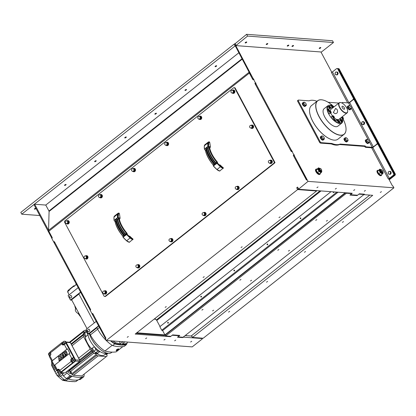 <?xml version="1.0" encoding="UTF-8"?>
<svg xmlns="http://www.w3.org/2000/svg" width="416" height="416" viewBox="0 0 416 416"><rect width="100%" height="100%" fill="white"/><g stroke="black" fill="none" stroke-linecap="round" stroke-linejoin="round"><path stroke-width="0.62" d="M364.062 123.812L362.934 124.701L361.754 123.994L361.832 122.148L362.83 121.503L364.01 122.216L364.062 123.812L364.551 123.848L363.927 123.9M363.449 121.909L364.499 122.252L363.995 122.372M364.499 122.252L364.01 122.216M363.345 124.322L363.896 124.363L362.934 124.701M363.974 123.131L364.53 123.172L364.551 123.848M363.969 123.006A1.388 1.154 -85.7 0 0 361.66 123.188A1.388 1.154 -85.7 0 0 363.969 123.006M364.437 123.937L363.932 124.062M364.504 122.408L364.53 123.172M364.608 122.502L364.12 122.465M363.069 121.514L364 121.95M363.199 124.722L362.695 124.696M364.421 124.098L363.896 124.363M331.854 143.447L331.25 143.92L320.59 143.125L321.188 142.652L331.854 143.447A26.718 11.809 51.7 0 0 340.148 144.066L365.03 145.928L366.096 146.858L365.492 147.332L371.654 147.794A1.711 0.577 151.9 0 0 372.913 147.462M388.794 179.046A1.711 0.577 151.9 0 0 389.792 178.454L393.853 175.245A1.071 0.889 -85.7 0 0 394.134 173.768L378.591 144.654A1.071 0.889 -85.7 0 0 377.801 144.18L377.582 143.77A1.071 0.889 -85.7 0 0 377.546 142.704L354.801 100.1A1.071 0.889 -85.7 0 0 354.011 99.627M377.546 142.704L377.073 142.667A1.071 0.889 94.3 0 1 376.792 144.149L377.172 144.175M377.073 142.667L354.323 100.064L354.801 100.1M341.806 102.944L342.399 102.482L348.561 102.939A0.853 0.286 151.9 0 0 349.638 102.502L353.101 99.772A1.071 0.889 94.3 0 1 354.323 100.064M366.096 146.858L372.258 147.316A0.853 0.286 151.9 0 0 373.334 146.879L376.792 144.149M321.188 142.652A1.071 0.473 -128.3 0 1 320.122 141.716L298.324 100.89A1.071 0.473 -128.3 0 1 298.256 100.095A1.071 0.473 -128.3 0 1 298.444 100.048L309.104 100.844A26.718 11.809 51.7 0 1 316.956 101.286M342.399 102.482L342.3 103.199M338.853 103.069L328.12 102.263M302.962 102.7A2.137 0.946 51.7 0 0 302.749 102.788L302.453 103.028A2.137 0.946 51.7 0 0 303.03 105.29A2.137 0.946 51.7 0 0 305.1 106.382L305.401 106.148A2.137 0.946 51.7 0 0 305.542 105.95L306.311 105.352L305.843 105.217A1.815 0.801 51.7 0 0 306.311 104.53L306.311 105.352M348.041 106.059A2.137 0.946 51.7 0 0 347.776 106.153L347.474 106.392A2.137 0.946 51.7 0 0 348.057 108.654A2.137 0.946 51.7 0 0 350.121 109.751L350.423 109.512A2.137 0.946 51.7 0 0 350.584 109.247M366.049 139.786A2.137 0.946 51.7 0 0 365.784 139.88L365.482 140.119A2.137 0.946 51.7 0 0 366.064 142.381A2.137 0.946 51.7 0 0 368.129 143.478L368.43 143.239A2.137 0.946 51.7 0 0 368.597 142.974M344.666 138.195A2.137 0.946 51.7 0 0 344.458 138.289L344.157 138.528A2.137 0.946 51.7 0 0 344.739 140.79A2.137 0.946 51.7 0 0 346.804 141.882L347.105 141.643A2.137 0.946 51.7 0 0 347.246 141.445L348.015 140.847L347.547 140.717A1.815 0.801 51.7 0 0 348.02 140.026L348.015 140.847M320.97 136.427A2.137 0.946 51.7 0 0 320.762 136.516L320.46 136.755A2.137 0.946 51.7 0 0 321.043 139.017A2.137 0.946 51.7 0 0 323.107 140.109L323.409 139.875A2.137 0.946 51.7 0 0 323.549 139.677M309.53 110.734A21.268 9.402 51.7 0 0 309.53 110.791A21.268 9.402 51.7 0 0 317.247 128.274A21.268 9.402 51.7 0 0 332.452 139.854A21.268 9.402 51.7 0 0 332.509 139.87M320.59 143.125A1.071 0.473 -128.3 0 1 319.519 142.194L297.721 101.364A1.071 0.473 -128.3 0 1 297.653 100.568L298.256 100.095M340.148 144.066L339.544 144.539A26.718 11.809 -128.3 0 1 331.25 143.92M365.03 145.928L364.426 146.401L339.544 144.539M365.492 147.332L364.426 146.401M377.582 143.77A1.071 0.889 94.3 0 1 377.307 144.149M305.146 105.264L304.569 104.395A1.815 0.801 51.7 0 0 305.843 105.217L304.387 105.862L303.004 104.312L302.78 102.846L303.54 102.248L304.959 102.518M306.311 104.53L306.088 103.886L306.311 104.53A1.815 0.801 51.7 0 0 306.166 104.026A1.815 0.801 51.7 0 0 305.51 103.017A1.815 0.801 51.7 0 0 304.99 102.539A1.815 0.801 51.7 0 0 304.231 102.201A1.815 0.801 51.7 0 0 303.763 102.887A1.815 0.801 51.7 0 0 304.569 104.395L303.763 103.714L303.54 102.248M305.552 105.95L304.387 105.862M303.004 104.312L303.763 103.714M304.023 105.451A1.643 0.728 -128.3 0 1 303.321 104.671M302.749 102.788A2.137 0.946 51.7 0 0 303.332 105.056A2.137 0.946 51.7 0 0 305.401 106.148M351.317 107.791L351.036 107.115L351.374 108.649L350.943 108.581A1.815 0.801 51.7 0 0 351.317 107.791A1.815 0.801 51.7 0 0 351.187 107.39A1.815 0.801 51.7 0 0 350.438 106.283A1.815 0.801 51.7 0 0 350.012 105.903A1.815 0.801 51.7 0 0 349.18 105.565L349.991 105.893M350.282 108.696L349.684 107.864A1.815 0.801 51.7 0 0 350.943 108.581L349.528 109.294L348.098 107.812L347.766 106.278L349.18 105.565A1.815 0.801 51.7 0 0 348.806 106.356A1.815 0.801 51.7 0 0 349.684 107.864L348.858 107.214L348.525 105.68M349.528 109.294L350.615 109.247L351.374 108.649M348.098 107.812L348.858 107.214M349.128 108.878A1.643 0.728 -128.3 0 1 348.426 108.15M347.776 106.153A2.137 0.946 51.7 0 0 348.358 108.42A2.137 0.946 51.7 0 0 350.423 109.512M369.325 141.518L369.044 140.842L369.382 142.376L368.95 142.308A1.815 0.801 51.7 0 0 369.325 141.518A1.815 0.801 51.7 0 0 369.195 141.118A1.815 0.801 51.7 0 0 368.446 140.01A1.815 0.801 51.7 0 0 368.02 139.63A1.815 0.801 51.7 0 0 367.188 139.292L368.004 139.615M368.295 142.423L367.697 141.591A1.815 0.801 51.7 0 0 368.95 142.308L367.536 143.021L366.111 141.539L365.773 140.005L367.188 139.292A1.815 0.801 51.7 0 0 366.813 140.083A1.815 0.801 51.7 0 0 367.697 141.591L366.87 140.941L366.532 139.407M367.536 143.021L368.623 142.974L369.382 142.376M366.111 141.539L366.87 140.941M367.136 142.605A1.643 0.728 -128.3 0 1 366.434 141.877M365.784 139.88A2.137 0.946 51.7 0 0 366.366 142.147A2.137 0.946 51.7 0 0 368.43 143.239M344.458 138.289A2.137 0.946 51.7 0 0 345.036 140.551A2.137 0.946 51.7 0 0 347.105 141.643M345.727 140.946A1.643 0.728 -128.3 0 1 345.03 140.166M346.856 140.764L346.273 139.896A1.815 0.801 51.7 0 0 347.547 140.717L346.096 141.362L344.708 139.807L344.484 138.341L345.244 137.743L346.663 138.018M348.02 140.026L347.792 139.386L348.02 140.026A1.815 0.801 51.7 0 0 347.87 139.526A1.815 0.801 51.7 0 0 347.214 138.518A1.815 0.801 51.7 0 0 346.694 138.039A1.815 0.801 51.7 0 0 345.935 137.696A1.815 0.801 51.7 0 0 345.467 138.388A1.815 0.801 51.7 0 0 346.273 139.896L345.467 139.209L345.244 137.743M347.256 141.445L346.096 141.362M344.708 139.807L345.467 139.209M320.762 136.516A2.137 0.946 51.7 0 0 321.344 138.783A2.137 0.946 51.7 0 0 323.409 139.875M322.031 139.178A1.643 0.728 -128.3 0 1 321.334 138.398M324.324 138.258L324.095 137.613L324.319 139.079L323.851 138.944A1.815 0.801 51.7 0 0 324.324 138.258A1.815 0.801 51.7 0 0 324.173 137.753A1.815 0.801 51.7 0 0 323.518 136.744A1.815 0.801 51.7 0 0 322.998 136.266A1.815 0.801 51.7 0 0 322.244 135.928L322.967 136.245M323.159 138.991L322.577 138.122A1.815 0.801 51.7 0 0 323.851 138.944L322.4 139.589L321.012 138.039L320.788 136.573L322.244 135.928A1.815 0.801 51.7 0 0 321.771 136.614A1.815 0.801 51.7 0 0 322.577 138.122L321.771 137.441L321.547 135.975M322.4 139.589L323.56 139.677L324.319 139.079M321.012 138.039L321.771 137.441M354.006 99.616L353.792 99.211A1.071 0.889 -85.7 0 0 353.756 98.145L353.283 98.114L337.74 68.999A1.071 0.889 94.3 0 0 336.513 68.708L332.446 71.911A0.853 0.286 -28.1 0 1 331.37 72.353L331.51 72.342M309.572 51.121L320.944 51.974L331.786 72.275M309.452 51.116L235.877 45.614L247.562 36.088L333.46 42.51L321.1 52.26M253.479 79.227L252.881 79.7L254.004 79.352L253.479 79.227L235.758 45.604L247.489 46.483M291.866 151.117L291.268 151.596L292.391 151.242L291.866 151.117L255.471 82.956L255.798 82.976M298.542 188.864L297.596 187.091L298.449 189.249L308.027 181.381L293.857 154.846L294.185 154.872M394.134 173.768L393.661 173.732A1.071 0.889 94.3 0 1 393.38 175.214L389.319 178.417A0.853 0.286 -28.1 0 1 388.242 178.859L388.726 178.911L392.506 185.994L392.98 186.03L393.926 187.803L203.19 338.234L192.525 337.433L191.578 335.66L191.48 336.045L192.525 337.433L372.726 195.317L364.312 194.688L364.442 194.178L359.346 193.799L357.542 195.224L350.433 194.693L352.238 193.268L298.449 189.249M371.446 147.779L371.748 147.971A0.853 0.286 -28.1 0 0 372.824 147.529L389.319 178.417M320.32 173.347A3.208 1.42 -128.3 0 1 320.029 174.164L319.727 174.403A3.208 1.42 -128.3 0 1 319.166 174.548A3.208 1.42 -128.3 0 1 316.269 172.266A3.208 1.42 -128.3 0 1 315.76 169.369L316.061 169.13A3.208 1.42 -128.3 0 1 316.935 169.042M381.29 175.526A3.208 1.42 -128.3 0 1 381.222 175.588A3.208 1.42 -128.3 0 1 378.123 173.95A3.208 1.42 -128.3 0 1 377.25 170.555A3.208 1.42 -128.3 0 1 377.328 170.498M353.517 99.596A1.071 0.889 -85.7 0 0 353.792 99.211M116.21 350.459L116.23 350.589A1.498 0.504 151.9 0 0 117.785 350.329A1.498 0.504 151.9 0 0 118.867 349.18A1.498 0.504 151.9 0 0 118.602 349.055A1.498 0.504 151.9 0 0 117 349.622A1.498 0.504 151.9 0 0 116.23 350.589M116.366 350.475C116.074 349.976 116.776 349.424 118.472 348.811L118.867 349.18M78.64 312.926L78.068 313.378A2.564 1.134 -128.3 0 1 75.847 311.454A2.564 1.134 -128.3 0 1 75.514 309.26L76.336 308.61M89.393 333.876A17.098 7.556 51.7 0 0 99.804 349.003A17.098 7.556 51.7 0 0 111.42 352.617L112.05 352.123M71.682 297.222A1.284 1.066 94.3 0 1 71.744 296.4M69.8 297.445A1.284 1.066 94.3 0 1 70.798 295.459A1.284 1.066 94.3 0 1 70.611 298.012A1.284 1.066 94.3 0 1 69.8 297.445M89.69 330.949A1.284 1.066 94.3 0 1 89.752 330.127M87.807 331.172A1.284 1.066 94.3 0 1 88.811 329.181A1.284 1.066 94.3 0 1 88.618 331.739A1.284 1.066 94.3 0 1 87.807 331.172M78.073 379.912L76.326 381.29A3.952 1.747 -128.3 0 1 75.993 381.446A50.976 22.532 -128.3 0 1 74.589 381.685L67.777 381.176A50.976 22.532 -128.3 0 1 65.993 380.697A3.952 1.747 -128.3 0 1 64.808 380.073A18.273 8.076 -128.3 0 1 60.564 376.36A3.952 1.747 -128.3 0 1 59.483 375.008L56.753 374.956A38.901 17.196 -128.3 0 1 55.775 373.355L57.964 372.601L57.793 371.81M72.384 381.659L71.651 381.503M73.616 381.566L73.965 381.529M79.056 379.543L80.205 379.569L83.819 376.719L82.654 376.693A4.274 1.888 -128.3 0 1 82.55 376.792A4.274 1.888 -128.3 0 1 82.186 376.958A51.298 22.672 -128.3 0 1 72.124 376.21A4.274 1.888 -128.3 0 1 71.323 375.846L70.086 375.695A19.77 8.741 51.7 0 1 67.07 373.058L66.378 371.816M61.454 372.705A51.298 22.672 51.7 0 0 61.74 373.142A4.274 1.888 51.7 0 0 62.457 374.104L63.456 375.908A19.77 8.741 -128.3 0 0 66.472 378.544L67.709 378.695A4.274 1.888 51.7 0 0 68.51 379.059A51.298 22.672 51.7 0 0 78.572 379.808A4.274 1.888 51.7 0 0 78.936 379.642A4.274 1.888 51.7 0 0 79.04 379.543M92.83 340.98A11.331 5.008 51.7 0 0 97.224 346.554M87.896 332.743A14.534 6.422 51.7 0 0 88.015 334.844A14.534 6.422 51.7 0 0 90.142 340.668A14.534 6.422 51.7 0 0 94.318 346.642A14.534 6.422 51.7 0 0 99.882 351.504A14.534 6.422 51.7 0 0 106.61 353.038M107.942 353.34L105.919 353.688M95.789 352.758A16.349 7.228 -128.3 0 1 93.98 351.177L92.284 348.249A14.534 6.422 -128.3 0 1 92.16 348.104L93.974 351.234A16.458 7.275 -128.3 0 0 95.784 352.815L97.984 353.189A14.534 6.422 -128.3 0 1 97.848 353.106L95.789 352.758L97.822 351.156A16.349 7.228 -128.3 0 1 96.013 349.57L93.98 351.177M97.822 351.156L99.882 351.504L97.848 353.106M96.013 349.57L94.318 346.642L92.284 348.249M105.076 354.354L106.423 354.312L107 355.389A0.853 0.38 -128.3 0 1 107.058 356.028L106.382 356.554L98.088 355.935L96.772 355.259A0.853 0.38 -128.3 0 1 96.122 354.578L95.545 353.496L94.578 353.766A16.458 7.275 -128.3 0 1 92.768 352.186L92.342 351.447L92.794 351.094L92.076 351.042A0.853 0.38 -128.3 0 1 91.4 350.563L90.199 349.04L83.564 336.612L83.169 335.15A0.853 0.38 -128.3 0 1 83.221 334.781A0.853 0.38 -128.3 0 1 83.372 334.74L84.089 334.792L85.254 337.173L86.008 336.58A14.534 6.422 -128.3 0 1 85.987 336.445L88.015 334.844L86.596 331.932L84.562 333.538A16.349 7.228 -128.3 0 1 84.765 332.103L86.731 330.554M86.596 331.932A16.349 7.228 -128.3 0 1 86.767 330.621M85.987 336.445L84.562 333.538M86.008 336.58L84.49 333.471A16.458 7.275 -128.3 0 1 84.687 332.041L84.854 332.036M63.554 354.484L63.372 354.141L62.561 354.775L62.13 353.954L63.866 352.565L65.51 355.638L63.742 357.048L63.31 356.21L64.116 355.534L63.97 355.248L63.242 355.81L62.837 355.061L63.554 354.484M63.362 355.82L64.007 355.311M63.414 354.208L62.681 354.786M63.866 352.565L65.629 355.664L63.747 357.042M66.258 351.198L66.555 352.134A2.075 1.726 -85.7 0 0 65.702 352.347L65.582 352.336A0.322 0.265 -85.7 0 0 65.437 352.524L65.603 352.763A1.555 1.295 -85.7 0 0 65.931 352.622A1.004 0.837 94.3 0 1 67.075 353.647A1.612 1.342 94.3 0 1 66.466 354.936A2.642 2.194 94.3 0 1 66.238 355.087A2.35 1.955 94.3 0 1 65.598 355.29L65.494 354.229A2.47 2.054 94.3 0 1 65.796 354.203A0.655 0.546 -85.7 0 0 65.801 354.208A0.655 0.546 -85.7 0 0 66.279 353.948L66.206 353.725A1.893 1.576 -85.7 0 0 65.629 353.87A0.832 0.692 94.3 0 1 64.901 353.74A1.092 0.91 94.3 0 1 64.501 352.862A1.7 1.414 94.3 0 1 65.099 351.588A3.676 3.058 94.3 0 1 66.134 351.182L66.435 352.123A2.075 1.726 -85.7 0 0 65.582 352.336M66.238 353.74A1.893 1.576 -85.7 0 0 65.749 353.876A0.832 0.692 94.3 0 1 65.364 353.938M65.702 352.347A0.322 0.265 -85.7 0 0 65.556 352.529L65.437 352.524M66.383 352.544A1.004 0.837 94.3 0 1 67.194 353.652L67.075 353.647M67.194 353.652A1.612 1.342 94.3 0 1 66.586 354.942L66.466 354.936M66.586 354.942A2.642 2.194 94.3 0 1 66.352 355.098L66.238 355.087M66.352 355.098A2.35 1.955 94.3 0 1 65.718 355.295L65.718 355.295M61.266 354.723L63.658 357.214L62.587 357.947L61.318 356.496L61.719 358.644L60.939 359.258L59.504 357.932L60.065 359.939L59.077 360.708L58.365 356.907L59.166 356.278L60.601 357.604L60.2 355.467L61.147 354.713L63.539 357.188L62.603 357.947M59.296 356.288L60.601 357.5M61.454 356.647L61.838 358.649L60.944 359.252M59.644 358.056L60.185 359.949L59.093 360.714M56.831 370.599L49.343 356.574A1.498 0.504 -28.1 0 1 49.837 355.81L52.395 360.599A1.498 0.504 151.9 0 0 51.969 361.036L54.34 365.477A1.498 0.504 -28.1 0 1 54.761 365.04L57.325 369.829L57.772 369.476A1.498 1.243 94.3 0 1 59.493 369.886L59.774 370.422A1.498 0.66 -128.3 0 0 61.266 371.722L59.883 372.918A1.498 1.243 94.3 0 1 58.162 372.507L57.096 370.724A1.498 0.504 151.9 0 1 56.831 370.599A1.498 0.504 151.9 0 1 57.325 369.829M54.761 365.04L69.217 353.642A1.498 0.504 -28.1 0 1 69.878 353.22L67.506 348.785A1.498 0.504 151.9 0 0 66.846 349.201L52.395 360.599M51.969 361.036L67.506 348.785M49.837 355.81L50.284 355.451A1.498 1.243 94.3 0 0 50.679 353.376L50.393 352.846A1.498 0.66 -128.3 0 1 50.294 351.733L61.734 342.711A1.498 0.66 51.7 0 1 62 342.644L63.622 341.463A1.498 1.243 94.3 0 1 64.397 341.214L64.99 341.26A1.498 1.243 -85.7 0 1 65.931 341.921L75.317 359.492L74.724 359.45A1.498 1.243 94.3 0 1 74.334 361.525L61.266 371.722M59.108 373.168L59.701 373.214A1.498 1.243 -85.7 0 0 60.476 372.965L74.927 361.566A1.498 1.243 -85.7 0 0 75.317 359.492M58.219 371.602L58.188 370.62L58.885 370.068L59.613 370.505L59.644 371.488L58.947 372.039L58.219 371.602M59.748 370.37L58.885 370.068M60.034 370.822L60.055 371.519L59.644 371.488M60.055 371.519L58.947 372.039M72.072 360.677L72.041 359.694L72.732 359.148L73.46 359.585L73.492 360.568L72.795 361.114L72.072 360.677M73.46 359.585L72.732 359.148M73.876 359.611L73.908 360.599L73.492 360.568M73.908 360.599L72.795 361.114M49.218 354.739L49.182 353.756L49.878 353.205L50.606 353.642L50.638 354.624L49.941 355.176L49.218 354.739M50.736 353.501L49.878 353.205M50.69 354.942L49.941 355.176M63.066 343.814L63.034 342.831L63.731 342.285L64.454 342.722L64.485 343.704L63.794 344.25L63.066 343.814M64.454 342.722L63.731 342.285M64.87 342.753L64.901 343.736L64.485 343.704M64.901 343.736L63.794 344.25M62.119 342.649L63.066 344.427L62.119 344.354A1.498 1.243 94.3 0 0 63.835 344.765L64.288 344.412A1.498 0.504 -28.1 0 1 66.17 343.642L73.778 357.672L72.27 358.862A1.498 1.243 -85.7 0 0 71.88 360.932L70.933 360.864L71.219 361.395A1.498 0.66 51.7 0 0 72.712 362.7M70.933 360.864A1.498 1.243 94.3 0 1 71.323 358.79L71.776 358.436A1.498 0.504 151.9 0 1 73.658 357.666M62.119 344.354L61.833 343.824A1.498 0.66 51.7 0 1 61.734 342.711M49.452 356.19L48.781 354.936A1.498 1.243 94.3 0 1 49.171 352.862L50.159 352.082M73.778 357.672L74.724 359.45M64.397 341.214A1.498 1.243 94.3 0 1 65.343 341.874L66.17 343.642M59.015 369.377A1.498 1.243 -85.7 0 0 58.724 369.548L57.216 370.734M71.88 360.932L72.826 362.71M63.066 344.427A1.498 1.243 -85.7 0 0 63.544 344.937M64.646 372.923A0.853 0.712 -85.7 0 0 64.73 372.944L61.069 372.497M70.117 342.3L70.398 342.644L70.117 342.3A0.853 0.712 -85.7 0 0 70.028 342.28L65.962 341.973M79.981 360.916L79.56 361.4L79.981 360.916A0.853 0.712 -85.7 0 0 80.002 360.812L79.784 360.214L75.462 359.892M64.73 372.944L65.109 372.798L64.73 372.944M80.002 360.812L70.398 342.644L66.149 342.326M83.819 376.719A19.77 8.741 51.7 0 0 84.157 374.338L84.063 374.161M71.432 373.646L69.737 373.355A16.458 7.275 -128.3 0 1 67.928 371.774L67.46 370.963M61.776 373.199L59.483 375.008A50.976 22.532 -128.3 0 1 57.964 372.601M67.709 378.695L71.323 375.846M63.991 372.892L62.457 374.104M67.777 381.176L64.054 380.588A38.901 17.196 -128.3 0 1 62.889 380.318A2.137 0.946 -128.3 0 1 62.052 379.85A50.014 22.105 -128.3 0 1 57.522 375.892A2.137 0.946 -128.3 0 1 56.753 374.956M51.511 360.636L51.766 365.612A38.901 17.196 -128.3 0 0 52.489 367.198A3.822 1.69 -128.3 0 1 53.264 368.628A3.822 1.69 51.7 0 0 53.862 369.793A3.822 1.69 -128.3 0 1 54.371 370.755A3.822 1.69 51.7 0 0 55.021 371.92A3.822 1.69 -128.3 0 1 55.775 373.355M51.766 365.612A2.137 0.946 -128.3 0 1 51.563 364.863A2.137 0.946 -128.3 0 1 51.558 364.718L51.563 364.863M62.748 374.639L60.564 376.36L57.522 375.892M62.052 379.85L64.808 380.073L66.706 378.576M68.208 378.95L65.993 380.697L62.889 380.318M52.489 367.198L52.515 362.393M68.271 381.124L69.675 381.326M63.456 375.908L67.07 373.058M66.472 378.544L70.086 375.695M92.841 352.253L69.727 370.484A0.64 0.286 51.7 0 0 69.904 371.166A0.64 0.286 51.7 0 0 70.522 371.493L93.808 353.127M85.254 337.173A14.534 6.422 51.7 0 0 91.406 348.696L92.16 348.104M70.803 371.27L71.458 372.497L70.944 372.408A16.458 7.275 -128.3 0 1 69.134 370.828L68.708 370.089L68.13 370.438M78.692 358.119L90.199 349.04M72.056 345.691L83.564 336.612M69.134 370.828L67.928 371.774M69.982 370.287A1.071 0.473 51.7 0 0 69.644 370.162L68.708 370.089M83.444 334.745L83.283 334.422A16.458 7.275 -128.3 0 1 83.486 332.987L84.687 332.041M82.519 375.378L107.058 356.028L81.843 375.908L73.549 375.289L72.233 374.608A0.853 0.38 -128.3 0 1 71.583 373.932L71.006 372.85L71.458 372.497M106.558 354.557L107.64 353.704L105.825 353.761M95.545 353.496L97.23 353.782L97.984 353.189M94.578 353.766L95.784 352.815M92.768 352.186L93.974 351.234M91.406 348.696L92.794 351.094M83.283 334.422L84.49 333.471M97.23 353.782A14.534 6.422 51.7 0 0 104.411 354.874L106.704 353.07M84.266 332.374L83.819 331.536A0.853 0.38 -128.3 0 1 83.767 330.902L84.443 330.372L86.726 330.543M83.767 330.902L69.399 342.233L83.767 330.902M81.843 375.908L106.382 356.554M73.549 375.289L98.088 355.935M70.944 372.408L69.737 373.355M127.176 342.872A22.017 9.729 -128.3 0 1 126.225 344.781A69.04 30.514 -128.3 0 1 114.754 343.923A22.017 9.729 -128.3 0 1 110.49 340.792M111.01 340.834A21.372 9.448 51.7 0 0 114.582 343.413A68.396 30.233 51.7 0 0 125.84 344.256L126.745 343.543A68.396 30.233 -128.3 0 1 122.387 343.803L124.847 341.864M94.318 322.889L78.796 293.816L80.777 292.25M98.784 325.978L96.803 327.543L97.557 328.962A22.017 9.729 51.7 0 0 112.648 345.587A69.04 30.514 51.7 0 0 124.114 346.445L126.225 344.781M98.67 325.764L88.468 333.809L89.846 333.913M96.918 327.761L89.627 333.507L90.386 334.927A21.372 9.448 51.7 0 0 104.946 351.01A68.396 30.233 51.7 0 0 116.204 351.853L122.84 346.622M78.91 294.034L71.62 299.78L87.027 328.635M88.468 333.809L86.096 329.373L96.299 321.324M80.662 292.037L70.46 300.082L71.838 300.186M70.46 300.082L68.089 295.646L78.291 287.596M76.58 284.393L73.814 286.572L73.804 285.813L74.953 285.672M69.768 288.959L70.205 288.616L69.768 288.959L69.945 289.624L67.605 291.725M69.02 294.908L67.683 291.408M114.582 343.413L115.487 342.701A68.396 30.233 -128.3 0 0 120.494 343.663L122.949 341.723M122.933 341.723L120.489 343.652L119.314 341.453M127.525 342.066A21.372 9.448 -128.3 0 1 126.745 343.543M115.487 342.701A21.372 9.448 -128.3 0 1 112.996 340.98M75.774 309.057A13.894 6.141 -128.3 0 1 74.781 305.698M80.792 316.95A13.894 6.141 -128.3 0 1 78.068 313.378M112.648 345.587L114.754 343.923M104.946 351.01L112.19 345.301M117.161 349.929A68.396 30.233 51.7 0 0 117.203 349.929L117.764 349.575L118.097 349.601L117.889 349.913L117 350.168L117.754 349.575M73.325 286.208L70.013 288.818M76.294 283.863L75.826 284.232L76.071 284.788M76.107 284.762L75.826 284.232M69.909 289.65L68.791 289.78L67.922 290.467L68.167 291.023M69.072 290.311L68.791 289.78M68.203 290.997L67.922 290.467M117.343 350.194L117.203 349.929M117.889 349.913L117.733 349.617M343.132 118.097L342.93 118.368L342.41 118.024L342.29 117.14L343.132 118.097L342.852 118.316M342.81 117.484L342.326 117.863M343.382 118.492A1.388 0.614 -128.3 0 1 343.278 118.997L342.269 119.792A1.388 0.614 -128.3 0 1 341.266 119.449A1.388 0.614 -128.3 0 1 340.444 118.144M332.249 105.451L332.368 106.335L331.526 105.373L331.729 105.102L332.249 105.451L331.765 105.83M332.566 106.064L332.29 106.283M332.821 106.46A1.388 0.614 -128.3 0 1 332.712 106.964L331.703 107.76A1.388 0.614 -128.3 0 1 331.443 107.822A1.388 0.614 -128.3 0 1 330.195 106.824A1.388 0.614 -128.3 0 1 329.982 105.576L330.99 104.78A1.388 0.614 -128.3 0 1 331.505 104.796M329.467 106.616L330.138 107.676L329.269 107.245L329.108 106.678L329.467 106.616L329.16 106.855M329.976 107.115L329.514 107.479M329.384 109.065A1.388 0.614 -128.3 0 1 329.28 109.221A1.388 0.614 -128.3 0 1 327.938 108.508A1.388 0.614 -128.3 0 1 327.558 107.037L328.567 106.241A1.388 0.614 -128.3 0 1 329.082 106.257M330.236 111.119L330.658 112.154L329.748 111.415L329.774 110.973L330.236 111.119L329.794 111.472M330.684 111.712L330.273 112.034M330.985 112.304A1.388 0.614 -128.3 0 1 330.881 112.809L329.872 113.604A1.388 0.614 -128.3 0 1 328.531 112.892A1.388 0.614 -128.3 0 1 328.151 111.42L329.16 110.625A1.388 0.614 -128.3 0 1 329.566 110.599M333.746 116.553L333.866 117.437L333.024 116.48L333.226 116.21L333.746 116.553L333.263 116.932M334.069 117.166L333.788 117.385M334.318 117.562A1.388 0.614 -128.3 0 1 334.209 118.066L333.2 118.862A1.388 0.614 -128.3 0 1 331.859 118.154A1.388 0.614 -128.3 0 1 331.479 116.683L332.488 115.887A1.388 0.614 -128.3 0 1 333.003 115.898M337.896 119.933L338.567 120.994L337.704 120.562L337.542 119.995L337.896 119.933L337.594 120.172M338.411 120.432L337.948 120.796M338.827 121.238A1.388 0.614 -128.3 0 1 338.723 121.742L337.714 122.538A1.388 0.614 -128.3 0 1 336.367 121.826A1.388 0.614 -128.3 0 1 335.993 120.354L337.002 119.558A1.388 0.614 -128.3 0 1 337.516 119.574M342.103 121.009L342.082 121.456L341.614 121.306L341.193 120.271L342.103 121.009L341.697 121.332M341.661 120.422L341.214 120.77M342.41 121.602A1.388 0.614 -128.3 0 1 342.3 122.106L341.292 122.902A1.388 0.614 -128.3 0 1 339.95 122.195A1.388 0.614 -128.3 0 1 339.57 120.723A1.388 0.614 -128.3 0 1 339.602 120.702M333.902 119.579A0.723 0.317 -128.3 0 1 333.944 119.527A0.723 0.317 -128.3 0 1 334.412 119.662A0.723 0.317 -128.3 0 1 334.838 120.661A0.723 0.317 -128.3 0 1 334.776 120.687M334.61 119.35A0.988 0.437 -128.3 0 1 335.26 120.318A0.988 0.437 -128.3 0 1 334.942 120.754A0.988 0.437 -128.3 0 1 334.235 120.214A0.988 0.437 -128.3 0 1 333.876 119.402A0.988 0.437 -128.3 0 1 334.61 119.35M327.642 109.694A0.723 0.317 -128.3 0 1 327.683 109.642A0.723 0.317 -128.3 0 1 328.229 109.845A0.723 0.317 -128.3 0 1 328.64 110.542A0.723 0.317 -128.3 0 1 328.578 110.776A0.723 0.317 -128.3 0 1 328.515 110.802M328.843 110.874A0.988 0.437 -128.3 0 1 328.682 110.869A0.988 0.437 -128.3 0 1 327.98 110.328A0.988 0.437 -128.3 0 1 327.621 109.517A0.988 0.437 -128.3 0 1 328.271 109.408A0.988 0.437 -128.3 0 1 329.014 110.521A0.988 0.437 -128.3 0 1 328.994 110.76M332.665 107A0.723 0.317 -128.3 0 1 333.128 107.583M332.784 107.853A0.988 0.437 -128.3 0 1 332.322 107.271M332.883 106.709A0.988 0.437 -128.3 0 1 333.419 107.354M338.676 121.779A0.723 0.317 -128.3 0 1 339.134 122.346A0.723 0.317 -128.3 0 1 339.144 122.808A0.723 0.317 -128.3 0 1 339.082 122.84M338.894 121.488A0.988 0.437 -128.3 0 1 339.56 122.46A0.988 0.437 -128.3 0 1 339.248 122.902A0.988 0.437 -128.3 0 1 338.333 122.044M330.439 105.217A11.112 4.914 -128.3 0 0 327.98 105.654A11.112 4.914 -128.3 0 0 330.814 117.177A11.112 4.914 -128.3 0 0 341.52 123.266A11.112 4.914 -128.3 0 0 341.744 123.11A11.112 4.914 -128.3 0 0 342.545 121.919L342.477 121.852M340.532 119.964L339.456 118.924M339.555 118.846L340.631 119.891M341.744 123.11L337.834 126.194A11.112 4.914 -128.3 0 1 337.605 126.35A11.112 4.914 -128.3 0 1 326.903 120.266A11.112 4.914 -128.3 0 1 324.064 108.742L327.98 105.654M332.857 106.132A11.112 4.914 -128.3 0 1 334.043 106.86M342.675 119.47A11.112 4.914 -128.3 0 1 342.586 121.789M330.756 112.908A6.412 2.834 51.7 0 0 331.308 114.114A6.412 2.834 51.7 0 0 332.462 115.908M334.329 117.931A6.412 2.834 51.7 0 0 336.996 119.564M337.995 119.709A6.412 2.834 51.7 0 0 338.832 119.418L347.116 112.887A6.412 2.834 51.7 0 0 347.693 111.368A6.412 2.834 51.7 0 0 347.693 111.249M340.902 102.638A6.412 2.834 51.7 0 0 340.782 102.606A6.412 2.834 51.7 0 0 339.17 102.814L330.892 109.346A6.412 2.834 51.7 0 0 330.314 110.911M333.341 112.512L335.624 108.378L337.106 109.543C337.818 110.989 337.693 112.232 336.731 113.272L335.223 113.708L333.341 112.512M339.17 102.814A6.412 2.834 51.7 0 0 339.591 107.588A6.412 2.834 51.7 0 0 347.116 112.887M346.731 107.988A6.198 2.74 -128.3 0 1 347.693 111.129A6.198 2.74 -128.3 0 1 341.141 109.429A6.198 2.74 -128.3 0 1 341.016 102.664A6.198 2.74 -128.3 0 1 346.731 107.988M344.318 107.806A1.846 0.816 -128.3 0 1 344.438 109.184A1.846 0.816 -128.3 0 1 342.654 108.238A1.846 0.816 -128.3 0 1 342.15 106.283A1.846 0.816 -128.3 0 1 344.318 107.806M343.132 119.111A21.268 9.402 -128.3 0 1 346.044 129.132A21.268 9.402 -128.3 0 1 340.382 135.132A21.268 9.402 -128.3 0 1 318.573 115.44A21.268 9.402 -128.3 0 1 323.128 100.069A21.268 9.402 -128.3 0 1 331.552 104.707M332.582 105.57A21.268 9.402 -128.3 0 1 333.871 106.746M92.227 313.867L92.685 313.378L92.128 313.945L105.513 338.577M53.841 241.972L54.298 241.488L53.742 242.05L90.288 310.227M51.47 237.791L52.073 237.318L48.833 231.249A1.711 0.754 -128.3 0 1 48.563 230.35L34.632 204.225L34.029 204.703L51.896 238.332M344.11 134.311L337.938 139.178A21.372 9.448 -128.3 0 1 334.178 140.145A21.372 9.448 -128.3 0 1 332.566 139.88A21.372 9.448 -128.3 0 1 317.283 128.248A21.372 9.448 -128.3 0 1 309.53 110.672A21.372 9.448 -128.3 0 1 311.464 105.612L317.637 100.745A21.372 9.448 51.7 0 0 321.058 120.058A21.372 9.448 51.7 0 0 340.35 135.278A21.372 9.448 51.7 0 0 344.11 134.311A21.372 9.448 51.7 0 0 346.044 129.251A21.372 9.448 51.7 0 0 346.044 129.189M323.071 100.053A21.372 9.448 51.7 0 0 323.014 100.043A21.372 9.448 51.7 0 0 321.396 99.778A21.372 9.448 51.7 0 0 317.637 100.745M99.96 197.6A1.711 1.42 -85.7 0 0 100.651 197.881A1.711 1.42 -85.7 0 0 102.201 196.279A1.711 1.42 -85.7 0 0 100.906 194.47A1.711 1.42 -85.7 0 0 100.064 194.724M101.005 194.48A1.711 1.42 94.3 0 1 101.098 194.485A1.711 1.42 94.3 0 1 102.388 196.295A1.711 1.42 94.3 0 1 100.844 197.896A1.711 1.42 94.3 0 1 100.75 197.881M99.59 197.423A1.388 1.154 -85.7 0 0 100.053 197.501L99.32 197.366M99.351 194.823L99.965 194.73A1.388 1.154 -85.7 0 0 99.793 194.761M100.703 194.683L100.989 195.343A1.388 1.154 -85.7 0 0 99.965 194.73L101.286 194.73L101.998 196.061L101.416 196.019L100.792 197.454L100.053 197.501A1.388 1.154 -85.7 0 0 100.989 195.343L101.416 196.019M99.455 197.558L101.374 197.496L101.998 196.061M101.374 197.496L100.792 197.454M99.975 194.787A1.336 1.113 94.3 0 1 99.913 197.449A1.336 1.113 94.3 0 1 99.778 197.428M166.202 145.356A1.711 1.42 -85.7 0 0 166.894 145.642A1.711 1.42 -85.7 0 0 168.438 144.04A1.711 1.42 -85.7 0 0 167.149 142.23A1.711 1.42 -85.7 0 0 166.301 142.485M167.242 142.241A1.711 1.42 94.3 0 1 167.336 142.241A1.711 1.42 94.3 0 1 168.626 144.056A1.711 1.42 94.3 0 1 167.081 145.652A1.711 1.42 94.3 0 1 166.988 145.642M165.833 145.184A1.388 1.154 -85.7 0 0 166.296 145.262L165.558 145.122M165.589 142.579L166.208 142.49A1.388 1.154 -85.7 0 0 166.031 142.522M166.941 142.444L167.227 143.104A1.388 1.154 -85.7 0 0 166.208 142.49L167.528 142.485L168.236 143.822L167.653 143.775L167.029 145.215L166.296 145.262A1.388 1.154 -85.7 0 0 167.227 143.104L167.653 143.775M165.698 145.319L167.617 145.257L168.236 143.822M167.617 145.257L167.029 145.215M166.218 142.542A1.336 1.113 94.3 0 1 166.15 145.21A1.336 1.113 94.3 0 1 166.02 145.189M235.17 88.083L275.023 162.64L274.565 162.999M274.69 162.614L275.023 162.64M252.595 79.17L249.356 73.102A1.711 0.754 -128.3 0 1 249.09 72.207L252.595 79.17L253.198 78.692M53.695 241.961L51.802 238.41L52.354 237.848L51.75 238.321M89.856 309.681L90.459 309.208L54.631 242.107L54.028 242.585M92.082 313.851L90.189 310.305L90.74 309.738L90.137 310.216M202.166 338.156L202.285 338.946L192.197 346.897L106.298 340.48L105.352 338.707L105.955 338.229L93.018 314.002L92.414 314.475M297.596 187.091L296.691 187.803L297.643 189.576L298.163 188.713M307.081 179.608L306.478 180.081L293.54 155.854L306.639 179.956M293.857 154.846L293.254 155.319L293.81 154.757L291.918 151.206M290.982 151.06L255.154 83.959L290.982 151.06L291.585 150.587M255.471 82.956L254.868 83.429L255.424 82.867L253.526 79.316M233.532 87.859A1.071 0.889 94.3 0 1 234.759 88.15L274.092 161.819A1.071 0.889 94.3 0 1 273.816 163.301L105.206 296.275A1.071 0.889 94.3 0 1 103.979 295.984L64.646 222.316A1.071 0.889 94.3 0 1 64.922 220.834L233.532 87.859M67.881 220.6A1.711 1.42 94.3 0 1 67.98 220.605A1.711 1.42 94.3 0 1 69.269 222.414A1.711 1.42 94.3 0 1 67.725 224.016A1.711 1.42 94.3 0 1 67.631 224.006M134.124 168.36A1.711 1.42 94.3 0 1 134.217 168.366A1.711 1.42 94.3 0 1 135.507 170.175A1.711 1.42 94.3 0 1 133.962 171.772A1.711 1.42 94.3 0 1 133.869 171.761M86.601 255.658A1.711 1.42 94.3 0 1 86.7 255.663A1.711 1.42 94.3 0 1 87.989 257.473A1.711 1.42 94.3 0 1 86.445 259.074A1.711 1.42 94.3 0 1 86.346 259.064M200.361 116.121A1.711 1.42 94.3 0 1 200.455 116.121A1.711 1.42 94.3 0 1 201.744 117.936A1.711 1.42 94.3 0 1 200.2 119.532A1.711 1.42 94.3 0 1 200.106 119.522M233.48 90.002A1.711 1.42 94.3 0 1 233.579 90.002A1.711 1.42 94.3 0 1 234.868 91.811A1.711 1.42 94.3 0 1 233.324 93.413A1.711 1.42 94.3 0 1 233.225 93.402M105.321 290.716A1.711 1.42 94.3 0 1 105.42 290.722A1.711 1.42 94.3 0 1 106.709 292.531A1.711 1.42 94.3 0 1 105.165 294.133A1.711 1.42 94.3 0 1 105.066 294.122M138.44 264.597A1.711 1.42 94.3 0 1 138.538 264.602A1.711 1.42 94.3 0 1 139.828 266.412A1.711 1.42 94.3 0 1 138.284 268.013A1.711 1.42 94.3 0 1 138.19 267.998M171.564 238.477A1.711 1.42 94.3 0 1 171.657 238.482A1.711 1.42 94.3 0 1 172.947 240.292A1.711 1.42 94.3 0 1 171.402 241.888A1.711 1.42 94.3 0 1 171.309 241.878M204.682 212.358A1.711 1.42 94.3 0 1 204.776 212.358A1.711 1.42 94.3 0 1 206.066 214.172A1.711 1.42 94.3 0 1 204.521 215.769A1.711 1.42 94.3 0 1 204.428 215.758M237.801 186.238A1.711 1.42 94.3 0 1 237.895 186.238A1.711 1.42 94.3 0 1 239.184 188.053A1.711 1.42 94.3 0 1 237.64 189.649A1.711 1.42 94.3 0 1 237.546 189.639M252.2 125.06A1.711 1.42 94.3 0 1 252.294 125.06A1.711 1.42 94.3 0 1 253.588 126.87A1.711 1.42 94.3 0 1 252.039 128.471A1.711 1.42 94.3 0 1 251.945 128.461M128.856 236.059L129.412 236.101A1.175 0.978 94.3 0 1 129.891 236.298L133.052 239.247L129.308 242.247M118.986 213.06L117.936 213.335A5.346 2.361 51.7 0 0 117.468 214.292L114.005 217.022A5.346 2.361 -128.3 0 1 114.473 216.07L117.936 213.335A5.346 2.361 51.7 0 1 118.877 213.096L119.454 213.777L120.052 217.864A1.175 0.978 94.3 0 1 119.361 219.216M270.92 160.118A1.711 1.42 94.3 0 1 271.014 160.118A1.711 1.42 94.3 0 1 272.303 161.928A1.711 1.42 94.3 0 1 270.759 163.53A1.711 1.42 94.3 0 1 270.665 163.519M219.185 164.819L219.736 164.861A1.175 0.978 94.3 0 1 220.22 165.058L223.382 168.012L219.638 171.007M209.316 141.825L208.265 142.1A5.346 2.361 51.7 0 0 207.797 143.052L204.334 145.787A5.346 2.361 -128.3 0 1 204.802 144.83L208.265 142.1A5.346 2.361 51.7 0 1 209.201 141.856L209.778 142.537L210.376 146.63A1.175 0.978 94.3 0 1 209.69 147.982M104.65 296.452L105.128 296.488A1.071 0.889 -85.7 0 0 105.68 296.312L274.29 163.337A1.071 0.889 -85.7 0 0 274.57 161.855L235.232 88.187A1.071 0.889 -85.7 0 0 234.562 87.714L234.088 87.677M209.778 142.537L209.014 142.48L208.712 143.005L209.014 142.48A4.597 2.033 51.7 0 0 208.473 143.39A19.828 8.762 51.7 0 0 208.525 146.13L209.534 147.404A18.543 8.195 51.7 0 0 217.37 162.079L217.698 163.306A19.828 8.762 51.7 0 0 220.688 166.265A4.597 2.033 51.7 0 0 222.279 167.331L223.049 167.388M221.52 166.988L222.248 167.268L220.641 166.218M223.382 168.012A5.127 2.267 -128.3 0 1 220.641 166.556A20.358 9.001 -128.3 0 1 217.183 163.093L217.022 162.048A19.079 8.434 -128.3 0 1 209.196 147.389L207.906 146.302L206.461 147.638L207.392 147.945A19.635 8.679 -128.3 0 0 215.602 163.327L217.022 162.048L215.758 162.776A19.292 8.528 -128.3 0 1 208.026 148.299L208.837 147.415L207.938 148.127L207.594 147.748L207.73 148.33A19.505 8.622 51.7 0 0 215.545 162.968L215.348 164.294L215.868 164.169L215.342 164.273M206.034 149.63L205.374 150.145L206.081 149.833M214.828 164.679L214.245 164.393L214.828 164.679L213.413 166.088L214.942 164.746A20.275 8.96 -128.3 0 1 205.962 147.93L204.381 149.162L205.436 150.358A19.079 8.434 51.7 0 0 213.153 164.887M205.951 148.023L205.816 148.538C206.835 153.8 209.685 159.162 214.365 164.632M213.975 164.18L213.262 165.012L214.094 164.325M205.468 150.316A19.292 8.528 -128.3 0 0 213.2 164.793L213.392 165.875M214.308 164.481L214.625 165.152M206.461 147.638L206.414 147.576A20.275 8.96 51.7 0 0 215.394 164.388L215.348 164.294M206.799 147.176L206.45 147.628M213.439 166.078A20.358 9.001 51.7 0 0 216.876 169.525L213.413 166.088L213.179 164.954C209.03 159.994 206.435 155.137 205.395 150.379L204.381 149.162L204.334 145.787A20.576 9.095 -128.3 0 0 204.443 149.032L205.946 148.044M269.511 163.062A1.388 1.154 -85.7 0 0 270.904 160.982A1.388 1.154 -85.7 0 0 269.708 160.399M269.896 160.42A1.336 1.113 94.3 0 1 269.828 163.082A1.336 1.113 94.3 0 1 269.698 163.067M269.266 160.456L270.618 160.321L271.331 161.652L270.707 163.088L269.24 162.999M269.376 163.197L271.294 163.134L271.918 161.694L271.331 161.652M271.918 161.694L271.206 160.363L270.618 160.321M271.294 163.134L270.707 163.088M269.88 163.233A1.711 1.42 -85.7 0 0 270.572 163.514A1.711 1.42 -85.7 0 0 272.116 161.918A1.711 1.42 -85.7 0 0 270.826 160.103A1.711 1.42 -85.7 0 0 269.979 160.363M119.454 213.777L118.685 213.72L118.383 214.24L118.685 213.72A4.597 2.033 51.7 0 0 118.149 214.625A19.828 8.762 51.7 0 0 118.201 217.365L119.205 218.644A18.543 8.195 51.7 0 0 127.041 233.319L127.369 234.541A19.828 8.762 51.7 0 0 130.364 237.505A4.597 2.033 51.7 0 0 131.955 238.571L132.725 238.628M131.191 238.228L131.924 238.508L130.312 237.458M133.052 239.247A5.127 2.267 -128.3 0 1 130.317 237.796A20.358 9.001 -128.3 0 1 126.859 234.333L126.698 233.282A19.079 8.434 -128.3 0 1 118.872 218.624L117.577 217.537L116.132 218.873L117.062 219.185A19.635 8.679 -128.3 0 0 125.273 234.562L126.698 233.282L125.434 234.01A19.292 8.528 -128.3 0 1 117.702 219.534L118.513 218.655L117.608 219.367L117.27 218.982L117.406 219.565A19.505 8.622 51.7 0 0 125.221 234.203L125.018 235.529L125.544 235.404L125.018 235.508M115.705 220.865L115.05 221.385L115.752 221.073M124.504 235.914L123.921 235.633L124.504 235.914L123.084 237.323L124.613 235.981A20.275 8.96 -128.3 0 1 115.638 219.17L114.057 220.397L115.107 221.593A19.079 8.434 51.7 0 0 122.824 236.127M115.622 219.263L115.487 219.778C116.511 225.035 119.361 230.402 124.041 235.872M123.651 235.42L122.933 236.252L123.77 235.56M115.144 221.551A19.292 8.528 -128.3 0 0 122.871 236.028L123.068 237.115M123.978 235.716L124.301 236.387M116.132 218.873L116.09 218.811A20.275 8.96 51.7 0 0 125.065 235.628L125.018 235.529M116.47 218.416L116.121 218.868M123.11 237.318A20.358 9.001 51.7 0 0 126.552 240.765L123.084 237.323L122.855 236.194C118.7 231.228 116.106 226.372 115.071 221.619L114.057 220.397L114.005 217.022A20.576 9.095 -128.3 0 0 114.119 220.267L115.617 219.279M115.612 220.293L115.227 219.393M250.791 128.003A1.388 1.154 -85.7 0 0 252.262 126.09A1.388 1.154 -85.7 0 0 250.988 125.341M251.176 125.362A1.336 1.113 94.3 0 1 251.108 128.024A1.336 1.113 94.3 0 1 250.978 128.008M250.64 125.372L252.06 125.372L252.606 126.818L251.826 128.144L250.437 127.91M251.826 128.144L252.413 128.185L253.193 126.859L252.642 125.419L250.728 125.258M253.193 126.859L252.606 126.818M252.642 125.419L252.06 125.372M251.051 128.076A1.711 1.42 -85.7 0 0 251.852 128.456A1.711 1.42 -85.7 0 0 253.396 126.859A1.711 1.42 -85.7 0 0 252.106 125.044A1.711 1.42 -85.7 0 0 251.264 125.299M236.392 189.181A1.388 1.154 -85.7 0 0 237.786 187.101A1.388 1.154 -85.7 0 0 236.59 186.519M236.772 186.54A1.336 1.113 94.3 0 1 236.709 189.207A1.336 1.113 94.3 0 1 236.574 189.186M236.148 186.576L237.5 186.441L238.212 187.772L237.588 189.212L236.116 189.119M236.257 189.316L238.176 189.254L238.794 187.819L238.212 187.772M238.794 187.819L238.087 186.482L237.5 186.441M238.176 189.254L237.588 189.212M236.761 189.353A1.711 1.42 -85.7 0 0 237.453 189.634A1.711 1.42 -85.7 0 0 238.997 188.037A1.711 1.42 -85.7 0 0 237.708 186.228A1.711 1.42 -85.7 0 0 236.86 186.482M203.268 215.301A1.388 1.154 -85.7 0 0 204.667 213.221A1.388 1.154 -85.7 0 0 203.471 212.638M203.653 212.659A1.336 1.113 94.3 0 1 203.59 215.327A1.336 1.113 94.3 0 1 203.455 215.306M203.029 212.696L204.381 212.56L205.093 213.892L204.469 215.332L202.998 215.238M203.133 215.436L205.052 215.374L205.676 213.938L205.093 213.892M205.676 213.938L204.963 212.602L204.381 212.56M205.052 215.374L204.469 215.332M203.637 215.472A1.711 1.42 -85.7 0 0 204.334 215.758A1.711 1.42 -85.7 0 0 205.878 214.157A1.711 1.42 -85.7 0 0 204.589 212.347A1.711 1.42 -85.7 0 0 203.741 212.602M170.149 241.42A1.388 1.154 -85.7 0 0 171.548 239.34A1.388 1.154 -85.7 0 0 170.352 238.758M170.534 238.779A1.336 1.113 94.3 0 1 170.472 241.446A1.336 1.113 94.3 0 1 170.336 241.426M169.91 238.815L171.262 238.68L171.974 240.011L171.35 241.452L169.879 241.358M170.014 241.556L171.933 241.493L172.557 240.058L171.974 240.011M172.557 240.058L171.844 238.727L171.262 238.68M171.933 241.493L171.35 241.452M170.518 241.592A1.711 1.42 -85.7 0 0 171.21 241.878A1.711 1.42 -85.7 0 0 172.754 240.276A1.711 1.42 -85.7 0 0 171.465 238.467A1.711 1.42 -85.7 0 0 170.622 238.722M137.03 267.54A1.388 1.154 -85.7 0 0 138.429 265.46A1.388 1.154 -85.7 0 0 137.228 264.878M137.415 264.904A1.336 1.113 94.3 0 1 137.348 267.566A1.336 1.113 94.3 0 1 137.218 267.545M136.786 264.94L138.143 264.8L138.85 266.136L138.232 267.571L136.76 267.483M136.895 267.675L138.814 267.613L139.438 266.178L138.85 266.136M139.438 266.178L138.726 264.846L138.143 264.8M138.814 267.613L138.232 267.571M137.4 267.717A1.711 1.42 -85.7 0 0 138.091 267.998A1.711 1.42 -85.7 0 0 139.636 266.396A1.711 1.42 -85.7 0 0 138.346 264.586A1.711 1.42 -85.7 0 0 137.498 264.841M103.912 293.66A1.388 1.154 -85.7 0 0 105.31 291.585A1.388 1.154 -85.7 0 0 104.109 290.997M104.296 291.023A1.336 1.113 94.3 0 1 104.229 293.686A1.336 1.113 94.3 0 1 104.099 293.665M103.667 291.06L105.019 290.919L105.732 292.256L105.113 293.691L103.641 293.602M103.776 293.795L105.695 293.738L106.319 292.297L105.732 292.256M106.319 292.297L105.607 290.966L105.019 290.919M105.695 293.738L105.113 293.691M104.281 293.836A1.711 1.42 -85.7 0 0 104.972 294.117A1.711 1.42 -85.7 0 0 106.517 292.516A1.711 1.42 -85.7 0 0 105.227 290.706A1.711 1.42 -85.7 0 0 104.38 290.961M338.629 69.815L394.087 173.68M337.828 68.645A1.071 0.889 94.3 0 1 338.806 69.077L394.727 173.81A1.071 0.889 94.3 0 1 394.446 175.292L389.059 179.54M308.027 181.381L393.926 187.803M364.052 194.199L364.312 194.688M369.803 195.099L191.578 335.66M228.55 312.094L229.674 311.366L228.55 312.094M266.484 282.173L267.613 281.445L266.484 282.173M342.358 222.336L343.486 221.608L342.358 222.336M316.909 187.678L318.037 186.95L316.909 187.678M353.636 190.424L354.765 189.696L353.636 190.424M380.297 192.416L381.425 191.688L380.297 192.416M364.302 191.22L365.43 190.492L364.302 191.22M335.275 189.051L336.398 188.323L335.275 189.051M304.424 252.257L305.547 251.524L304.424 252.257M172.193 335.249L179.296 335.795L177.492 337.22L182.582 337.605L183.659 337.163L183.508 336.877M182.369 337.194L182.582 337.605M179.296 335.795L179.374 335.395M278.97 217.599L280.098 216.871L278.97 217.599M203.096 277.436L204.225 276.708L203.096 277.436M127.223 337.277L128.352 336.549L127.223 337.277M163.951 340.023L165.079 339.295L163.951 340.023M190.611 342.014L191.74 341.286L190.611 342.014M174.616 340.818L175.744 340.09L174.616 340.818M145.59 338.65L146.713 337.922L145.59 338.65M165.162 307.356L166.286 306.628L165.162 307.356M241.036 247.52L242.164 246.787L241.036 247.52M106.298 340.48L297.643 189.576L316.597 190.991L135.195 334.058L170.383 336.69L170.165 336.284M170.383 336.69L172.188 335.265M316.514 190.596L316.597 190.991M297.502 187.47L296.691 187.803M185.162 335.572L191.48 336.045M183.659 337.163L202.379 338.562M358.914 194.137L363.99 194.532L183.035 337.246L177.96 336.866L179.79 335.426L172.645 334.89L170.815 336.331L165.74 335.951L165.266 335.067L345.68 192.774M363.99 194.532L364.062 194.152M346.476 192.837L346.694 193.242L351.77 193.622L349.939 195.062L357.084 195.598L358.914 194.158M356.855 195.172L357.084 195.598M351.77 193.622L351.842 193.237M165.053 335.234L165.74 335.951L346.918 192.868M250.489 280.977L251.618 280.249L250.489 280.977M212.555 310.898L213.678 310.17L212.555 310.898M288.428 251.061L289.552 250.328L288.428 251.061M201.89 310.102L203.018 309.374L201.89 310.102M277.763 250.26L278.892 249.532L277.763 250.26M315.702 220.345L316.826 219.612L315.702 220.345M239.829 280.181L240.952 279.453L239.829 280.181M326.362 221.14L327.491 220.412L326.362 221.14M234.12 44.169L20.8 212.41L21.746 214.183L235.066 45.942L235.591 45.084L234.926 43.841L234.12 44.169L235.066 45.942L235.758 45.604M39.811 215.535L21.746 214.183M333.46 42.51L332.514 40.737L246.615 34.315L234.926 43.841M246.615 34.315L247.562 36.088M282.911 49.13L279.833 48.901M291.918 49.8L288.839 49.572M235.971 45.23L235.024 43.456M235.591 45.084L235.877 45.614M294.57 155.75L293.966 156.224M294.143 155.376L293.54 155.854M291.632 150.249L291.028 150.722M256.183 83.86L255.58 84.334M255.757 83.486L255.154 83.959M253.245 78.359L252.642 78.832M235.305 45.963L249.09 72.181M393.661 173.732L378.118 144.617A1.071 0.889 94.3 0 0 376.891 144.326L372.824 147.529M353.283 98.114A1.071 0.889 94.3 0 1 353.002 99.59L348.941 102.799A0.853 0.286 -28.1 0 1 348.764 102.924M353.756 98.145L338.213 69.035A1.071 0.889 -85.7 0 0 337.537 68.562L337.064 68.526M93.283 314.501L92.841 314.85M90.345 308.994L89.903 309.343M54.896 242.606L54.454 242.954M51.958 237.104L51.516 237.453M34.632 204.225L45.765 205.062L238.768 52.848M48.568 230.324L49.078 211.463A0.853 0.38 51.7 0 0 48.948 211.016L45.765 205.062M255.897 82.898L255.424 82.867M294.284 154.794L293.81 154.757M186.384 335.66L185.988 334.916M165.266 335.067L164.341 335.384L136.178 333.284M160.02 326.544L156.77 320.466A0.853 0.38 51.7 0 0 156.364 319.951L154.809 318.594M154.196 319.072A55.146 24.372 51.7 0 0 155.652 319.332M338.052 192.208L162.62 330.564L164.939 334.911L136.781 332.805M162.62 330.564L162.001 330.257M345.207 192.743L164.939 334.911M337.184 74.225A1.388 1.154 -85.7 0 0 335.369 72.566A1.388 1.154 -85.7 0 0 337.184 74.225L336.835 74.875L335.514 74.688L335.02 73.216L335.847 71.926L337.168 72.119L337.662 73.59L337.184 74.225M335.847 71.926L337.657 72.155L338.151 73.627L337.324 74.911L336.835 74.875M338.151 73.627L337.662 73.59M337.657 72.155L337.168 72.119M390.26 173.633A1.388 1.154 -85.7 0 0 388.445 171.974A1.388 1.154 -85.7 0 0 390.26 173.633L389.917 174.278L388.591 174.091L388.102 172.619L388.929 171.335L390.25 171.522L390.744 172.994L390.26 173.633M388.929 171.335L390.738 171.558L391.232 173.03L390.4 174.314L389.917 174.278M391.232 173.03L390.744 172.994M390.738 171.558L390.25 171.522M216.481 65.718A0.894 0.302 -28.1 0 1 216.642 65.796A0.894 0.302 -28.1 0 1 215.992 66.482A0.894 0.302 -28.1 0 1 215.062 66.638A0.894 0.302 -28.1 0 1 215.524 66.061A0.894 0.302 -28.1 0 1 216.481 65.718M156.265 113.209A0.894 0.302 -28.1 0 1 156.421 113.287A0.894 0.302 -28.1 0 1 155.776 113.974A0.894 0.302 -28.1 0 1 154.846 114.13A0.894 0.302 -28.1 0 1 155.303 113.552A0.894 0.302 -28.1 0 1 156.265 113.209M96.049 160.701A0.894 0.302 -28.1 0 1 96.205 160.774A0.894 0.302 -28.1 0 1 95.56 161.465A0.894 0.302 -28.1 0 1 94.624 161.621A0.894 0.302 -28.1 0 1 95.087 161.044A0.894 0.302 -28.1 0 1 96.049 160.701M35.989 208.38A0.894 0.302 -28.1 0 1 35.209 209.024A0.894 0.302 -28.1 0 1 34.408 209.113A0.894 0.302 -28.1 0 1 34.871 208.53A0.894 0.302 -28.1 0 1 35.828 208.192A0.894 0.302 -28.1 0 1 35.896 208.203M65.936 184.444A0.894 0.302 -28.1 0 1 66.097 184.522A0.894 0.302 -28.1 0 1 65.452 185.208A0.894 0.302 -28.1 0 1 64.516 185.364A0.894 0.302 -28.1 0 1 64.979 184.787A0.894 0.302 -28.1 0 1 65.936 184.444M126.157 136.952A0.894 0.302 -28.1 0 1 126.313 137.03A0.894 0.302 -28.1 0 1 125.668 137.717A0.894 0.302 -28.1 0 1 124.738 137.873A0.894 0.302 -28.1 0 1 125.195 137.296A0.894 0.302 -28.1 0 1 126.157 136.952M186.373 89.461A0.894 0.302 -28.1 0 1 186.534 89.539A0.894 0.302 -28.1 0 1 185.884 90.225A0.894 0.302 -28.1 0 1 184.954 90.381A0.894 0.302 -28.1 0 1 185.416 89.804A0.894 0.302 -28.1 0 1 186.373 89.461M246.589 41.969A0.894 0.302 -28.1 0 1 246.75 42.047A0.894 0.302 -28.1 0 1 246.1 42.734A0.894 0.302 -28.1 0 1 245.17 42.89A0.894 0.302 -28.1 0 1 245.632 42.312A0.894 0.302 -28.1 0 1 246.589 41.969M288.652 45.115A0.894 0.302 -28.1 0 1 288.813 45.193A0.894 0.302 -28.1 0 1 288.163 45.88A0.894 0.302 -28.1 0 1 287.232 46.036A0.894 0.302 -28.1 0 1 287.69 45.458A0.894 0.302 -28.1 0 1 288.652 45.115M320.642 47.507A0.894 0.302 -28.1 0 1 320.798 47.58A0.894 0.302 -28.1 0 1 320.154 48.272A0.894 0.302 -28.1 0 1 319.223 48.422A0.894 0.302 -28.1 0 1 319.68 47.845A0.894 0.302 -28.1 0 1 320.642 47.507M293.389 45.469A0.894 0.302 -28.1 0 1 293.55 45.547A0.894 0.302 -28.1 0 1 292.9 46.233A0.894 0.302 -28.1 0 1 291.97 46.389A0.894 0.302 -28.1 0 1 292.432 45.812A0.894 0.302 -28.1 0 1 293.389 45.469M267.623 43.545A0.894 0.302 -28.1 0 1 267.779 43.618A0.894 0.302 -28.1 0 1 267.134 44.309A0.894 0.302 -28.1 0 1 266.204 44.46A0.894 0.302 -28.1 0 1 266.661 43.883A0.894 0.302 -28.1 0 1 267.623 43.545M389.215 179.826L394.919 175.328A1.071 0.889 -85.7 0 0 395.2 173.846L339.279 69.113A1.071 0.889 -85.7 0 0 338.603 68.64L338.13 68.609M232.071 92.945A1.388 1.154 -85.7 0 0 233.47 90.865A1.388 1.154 -85.7 0 0 232.268 90.282M232.456 90.303A1.336 1.113 94.3 0 1 232.388 92.971A1.336 1.113 94.3 0 1 232.258 92.95M231.826 90.34L233.184 90.204L233.891 91.536L233.272 92.976L231.8 92.882M231.936 93.08L233.854 93.018L234.478 91.577L233.891 91.536M234.478 91.577L233.766 90.246L233.184 90.204M233.854 93.018L233.272 92.976M232.44 93.116A1.711 1.42 -85.7 0 0 233.132 93.397A1.711 1.42 -85.7 0 0 234.676 91.801A1.711 1.42 -85.7 0 0 233.386 89.986A1.711 1.42 -85.7 0 0 232.539 90.246M198.952 119.064A1.388 1.154 -85.7 0 0 200.351 116.984A1.388 1.154 -85.7 0 0 199.15 116.402M199.337 116.423A1.336 1.113 94.3 0 1 199.269 119.09A1.336 1.113 94.3 0 1 199.139 119.07M198.708 116.459L200.06 116.324L200.772 117.655L200.148 119.096L198.682 119.002M198.817 119.2L200.736 119.137L201.36 117.702L200.772 117.655M201.36 117.702L200.647 116.366L200.06 116.324M200.736 119.137L200.148 119.096M199.321 119.236A1.711 1.42 -85.7 0 0 200.013 119.517A1.711 1.42 -85.7 0 0 201.557 117.92A1.711 1.42 -85.7 0 0 200.268 116.111A1.711 1.42 -85.7 0 0 199.42 116.366M85.192 258.601A1.388 1.154 -85.7 0 0 86.663 256.693A1.388 1.154 -85.7 0 0 85.389 255.939M85.576 255.965A1.336 1.113 94.3 0 1 85.509 258.627A1.336 1.113 94.3 0 1 85.379 258.606M85.041 255.975L86.46 255.975L87.006 257.416L86.226 258.742L84.838 258.513M86.226 258.742L86.814 258.788L87.594 257.462L87.043 256.017L85.129 255.861M87.594 257.462L87.006 257.416M87.043 256.017L86.46 255.975M85.452 258.674A1.711 1.42 -85.7 0 0 86.252 259.059A1.711 1.42 -85.7 0 0 87.797 257.457A1.711 1.42 -85.7 0 0 86.507 255.648A1.711 1.42 -85.7 0 0 85.67 255.897M132.709 171.304A1.388 1.154 -85.7 0 0 134.108 169.224A1.388 1.154 -85.7 0 0 132.912 168.641M133.094 168.662A1.336 1.113 94.3 0 1 133.032 171.33A1.336 1.113 94.3 0 1 132.896 171.309M132.47 168.698L133.822 168.563L134.534 169.894L133.91 171.335L132.439 171.246M132.574 171.439L134.498 171.376L135.117 169.941L134.534 169.894M135.117 169.941L134.404 168.61L133.822 168.563M134.498 171.376L133.91 171.335M133.078 171.475A1.711 1.42 -85.7 0 0 133.775 171.761A1.711 1.42 -85.7 0 0 135.32 170.16A1.711 1.42 -85.7 0 0 134.03 168.35A1.711 1.42 -85.7 0 0 133.182 168.605M66.472 223.543A1.388 1.154 -85.7 0 0 67.87 221.468A1.388 1.154 -85.7 0 0 66.669 220.88M66.856 220.906A1.336 1.113 94.3 0 1 66.794 223.569A1.336 1.113 94.3 0 1 66.659 223.548M66.227 220.943L67.584 220.802L68.297 222.139L67.673 223.574L66.201 223.486M66.336 223.683L68.255 223.621L68.879 222.18L68.297 222.139M68.879 222.18L68.167 220.849L67.584 220.802M68.255 223.621L67.673 223.574M66.841 223.72A1.711 1.42 -85.7 0 0 67.532 224A1.711 1.42 -85.7 0 0 69.077 222.399A1.711 1.42 -85.7 0 0 67.787 220.589A1.711 1.42 -85.7 0 0 66.945 220.844M336.866 192.119L161.736 330.236L162.448 330.288L162.146 330.528M161.736 330.236L159.838 326.685L331.022 191.682M267.686 244.156A0.442 0.369 94.3 0 1 267.337 244.842A0.442 0.369 94.3 0 1 267.405 243.963A0.442 0.369 94.3 0 1 267.686 244.156M201.443 296.395A0.442 0.369 94.3 0 1 201.1 297.081A0.442 0.369 94.3 0 1 201.167 296.202A0.442 0.369 94.3 0 1 201.443 296.395M333.913 191.896A0.442 0.369 94.3 0 1 333.58 192.603A0.442 0.369 94.3 0 1 333.356 191.854M168.324 322.52A0.442 0.369 94.3 0 1 167.981 323.201A0.442 0.369 94.3 0 1 168.048 322.322A0.442 0.369 94.3 0 1 168.324 322.52M300.804 218.036A0.442 0.369 94.3 0 1 300.461 218.722A0.442 0.369 94.3 0 1 300.524 217.844A0.442 0.369 94.3 0 1 300.804 218.036M234.562 270.275A0.442 0.369 94.3 0 1 234.218 270.962A0.442 0.369 94.3 0 1 234.286 270.083A0.442 0.369 94.3 0 1 234.562 270.275M320.029 174.164A3.208 1.42 -128.3 0 1 319.467 174.309A3.208 1.42 -128.3 0 1 316.571 172.026A3.208 1.42 -128.3 0 1 316.061 169.13M318.152 173.207A2.371 1.05 -128.3 0 1 318.11 173.17A2.371 1.05 -128.3 0 1 316.576 171.231A2.371 1.05 -128.3 0 1 316.555 171.179M320.044 169.458A1.284 0.567 -128.3 0 1 320.284 168.459A1.284 0.567 -128.3 0 1 321.199 169.156A1.284 0.567 -128.3 0 1 321.667 170.212A1.284 0.567 -128.3 0 1 321.058 170.498A1.284 0.567 -128.3 0 1 320.044 169.458M320.284 168.459L319.826 168.35A1.711 0.754 51.7 0 0 319.394 168.402A1.711 0.754 51.7 0 0 319.504 169.676A1.711 0.754 51.7 0 0 321.511 171.09A1.711 0.754 51.7 0 0 321.667 170.685L321.667 170.212M319.394 168.402L318.942 168.761A1.711 0.754 51.7 0 0 319.056 170.035A1.711 0.754 51.7 0 0 321.058 171.444L321.511 171.09M316.207 170.123L317.517 172.583L318.999 171.418L317.684 168.958L316.207 170.123L318.448 167.83L319.582 168.329M317.684 168.958L318.448 167.83M321.63 170.919L321.838 171.626L321.074 172.754L318.999 171.418M317.517 172.583L319.597 173.919L321.074 172.754M319.556 168.334A2.371 1.05 51.7 0 0 318.952 168.132A2.371 1.05 51.7 0 0 318.562 169.749A2.371 1.05 51.7 0 0 320.679 171.98A2.371 1.05 51.7 0 0 321.62 170.95M381.987 169.936A1.284 0.567 -128.3 0 1 383.006 171.517A1.284 0.567 -128.3 0 1 381.649 171.168A1.284 0.567 -128.3 0 1 381.623 169.764A1.284 0.567 -128.3 0 1 381.987 169.936M381.623 169.764L381.165 169.655A1.711 0.754 51.7 0 0 380.734 169.712A1.711 0.754 51.7 0 0 381.202 171.522A1.711 0.754 51.7 0 0 382.855 172.396A1.711 0.754 51.7 0 0 383.011 171.99L383.006 171.517M381.659 174.611A3.208 1.42 -128.3 0 1 381.373 175.469A3.208 1.42 -128.3 0 1 378.274 173.831A3.208 1.42 -128.3 0 1 377.4 170.435A3.208 1.42 -128.3 0 1 378.316 170.362M379.491 174.512A2.371 1.05 -128.3 0 1 379.449 174.476A2.371 1.05 -128.3 0 1 377.915 172.536A2.371 1.05 -128.3 0 1 377.894 172.484M380.734 169.712L380.286 170.066A1.711 0.754 51.7 0 0 380.333 171.22A1.711 0.754 51.7 0 0 381.488 172.578A1.711 0.754 51.7 0 0 382.403 172.749L382.855 172.396M379.844 169.146L377.541 171.366L379.844 169.146L380.921 169.634M377.541 171.366L378.799 173.82L380.276 172.656L379.018 170.196M382.97 172.224L383.193 172.999L382.366 174.054L380.276 172.656M378.799 173.82L380.89 175.219L382.366 174.054M380.9 169.64A2.371 1.05 51.7 0 0 379.673 170.29A2.371 1.05 51.7 0 0 381.68 173.118A2.371 1.05 51.7 0 0 382.959 172.255M349.638 102.502L373.334 146.879M348.561 102.939L350.246 106.096M351.374 108.207L368.254 139.823M369.382 141.934L372.258 147.316M320.122 141.716L319.519 142.194M297.721 101.364L298.324 100.89M347.667 102.872L331.37 72.353M388.242 178.859L371.748 147.971M75.993 381.446L77.896 379.943M68.51 379.059L72.124 376.21M78.572 379.808L82.186 376.958M71.219 361.395L59.774 370.422M60.476 372.965L59.883 372.918M74.927 361.566L74.334 361.525M69.217 353.642L71.776 358.436M64.288 344.412L66.846 349.201M50.393 352.846L61.833 343.824M65.931 341.921L65.343 341.874M72.27 358.862L71.323 358.79M58.724 369.548L57.772 369.476M75.317 361.083L79.56 361.4L65.109 372.798M61.74 373.142L62.223 372.762M55.021 371.92L56.649 370.256M54.371 370.755L55.598 368.285M53.862 369.793L54.777 366.751M53.264 368.628L53.789 364.9M71.427 381.493L72.103 381.592M79.617 359.856L91.4 350.563M71.386 344.443L83.169 335.15M69.644 370.162L92.664 352.004M71.583 373.932L96.122 354.578M79.981 360.578L92.076 351.042M70.158 342.316L83.819 331.536M72.233 374.608L96.772 355.259M97.557 328.962L99.544 327.397M90.386 334.927L97.677 329.181M73.668 286.307L69.8 289.359M74.084 286.359L73.798 285.823M342.113 116.828A1.113 0.489 -128.3 0 1 343.335 118.04A1.113 0.489 -128.3 0 1 342.716 118.518A1.113 0.489 -128.3 0 1 341.827 117.052M342.196 116.766L343.278 117.827L343.278 118.997A1.388 0.614 -128.3 0 1 342.545 118.867A1.388 0.614 -128.3 0 1 341.453 117.348M332.67 105.784A1.113 0.489 -128.3 0 1 332.15 106.486A1.113 0.489 -128.3 0 1 331.318 104.889A1.113 0.489 -128.3 0 1 332.67 105.784M332.452 107.026A1.388 0.614 -128.3 0 1 331.204 106.028A1.388 0.614 -128.3 0 1 330.99 104.78C331.167 104.26 331.744 104.603 332.722 105.81L332.712 106.964A1.388 0.614 -128.3 0 1 332.452 107.026M329.794 106.636A1.113 0.489 -128.3 0 1 330.205 108.098A1.113 0.489 -128.3 0 1 328.869 106.803A1.113 0.489 -128.3 0 1 329.794 106.636M330.392 108.269A1.388 0.614 -128.3 0 1 330.288 108.425A1.388 0.614 -128.3 0 1 328.947 107.713A1.388 0.614 -128.3 0 1 328.567 106.241L329.789 106.59C330.637 107.749 330.803 108.358 330.288 108.425L329.28 109.221M329.852 110.666A1.113 0.489 -128.3 0 1 331.001 112.206A1.113 0.489 -128.3 0 1 329.789 111.821A1.113 0.489 -128.3 0 1 329.852 110.666M330.881 112.809A1.388 0.614 -128.3 0 1 329.54 112.096A1.388 0.614 -128.3 0 1 329.16 110.625L329.737 110.557C331.183 111.888 331.562 112.642 330.881 112.809M332.816 115.991A1.113 0.489 -128.3 0 1 334.173 116.886A1.113 0.489 -128.3 0 1 333.648 117.588A1.113 0.489 -128.3 0 1 332.816 115.991M334.209 118.066A1.388 0.614 -128.3 0 1 332.92 117.421A1.388 0.614 -128.3 0 1 332.436 115.939A1.388 0.614 -128.3 0 1 332.488 115.887C333.029 115.476 333.668 115.981 334.396 117.4L334.209 118.066M337.303 120.12A1.113 0.489 -128.3 0 1 338.229 119.954A1.113 0.489 -128.3 0 1 338.64 121.415A1.113 0.489 -128.3 0 1 337.303 120.12M338.723 121.742A1.388 0.614 -128.3 0 1 337.761 121.43A1.388 0.614 -128.3 0 1 336.918 120.182A1.388 0.614 -128.3 0 1 337.002 119.558C337.542 119.153 338.177 119.657 338.91 121.072L338.723 121.742M341.214 121.118A1.113 0.489 -128.3 0 1 341.271 119.964A1.113 0.489 -128.3 0 1 342.425 121.503A1.113 0.489 -128.3 0 1 341.214 121.118M339.57 120.723L340.579 119.928C341.12 119.517 341.76 120.021 342.488 121.441L342.3 122.106A1.388 0.614 -128.3 0 1 340.912 121.337A1.388 0.614 -128.3 0 1 340.579 119.928A1.388 0.614 -128.3 0 1 340.61 119.907M100.339 197.205A1.336 1.113 -85.7 0 0 99.845 194.766A1.336 1.336 0 0 0 98.41 195.998A1.336 1.336 0 0 0 99.642 197.428A1.336 1.113 -85.7 0 0 100.339 197.205M166.577 144.966A1.336 1.113 -85.7 0 0 166.083 142.527A1.336 1.336 0 0 0 164.653 143.759A1.336 1.336 0 0 0 165.885 145.189A1.336 1.113 -85.7 0 0 166.577 144.966M48.833 231.249L249.356 73.102M234.759 88.15L235.232 88.187M274.57 161.855L274.092 161.819M105.68 296.312L105.206 296.275M273.816 163.301L274.29 163.337M207.594 147.748L206.892 147.352L208.208 146.276A20.358 9.001 -128.3 0 1 208.099 143.068A5.127 2.267 -128.3 0 1 209.446 141.918M205.962 147.93L206.414 147.576M215.394 164.388L214.942 164.746M208.51 143.432A4.384 1.934 -128.3 0 1 208.712 143.005M210.376 146.63L208.759 146.51M220.22 165.058L219.362 164.996M219.861 171.038A5.346 2.361 -128.3 0 1 217.006 169.525L220.641 166.556M215.868 164.169L216.98 163.296A20.576 9.095 51.7 0 0 220.47 166.795A5.346 2.361 51.7 0 0 223.324 168.308M215.899 163.301L215.774 163.992L217.183 163.093L216.887 163.119L216.663 162.063A19.292 8.528 51.7 0 1 208.931 147.586L207.906 146.302A20.576 9.095 51.7 0 1 207.797 143.052L208.099 143.068M204.802 144.83L204.308 146.011M204.272 147.103A20.358 9.001 51.7 0 0 204.412 149.058M204.459 149.266L205.327 150.238M219.752 171.075L217.006 169.525A20.576 9.095 -128.3 0 1 213.517 166.026L213.288 164.96M216.928 169.572A5.127 2.267 51.7 0 0 219.341 170.94M207.73 148.33L208.026 148.299L207.73 148.33M220.688 166.265L217.698 163.306M217.5 162.942L217.381 162.058C213.138 157.066 210.543 152.209 209.591 147.488L209.529 147.618M209.518 147.389L208.718 146.489M208.525 146.13L208.78 142.932M205.65 148.335L205.941 149.053M270.254 162.843A1.336 1.113 -85.7 0 0 269.76 160.399A1.336 1.336 0 0 0 268.33 161.632A1.336 1.336 0 0 0 269.563 163.067A1.336 1.113 -85.7 0 0 270.254 162.843M117.27 218.982L116.563 218.592L117.879 217.516A20.358 9.001 -128.3 0 1 117.77 214.302A5.127 2.267 -128.3 0 1 119.122 213.153M115.638 219.17L116.09 218.811M125.065 235.628L124.613 235.981M118.186 214.672A4.384 1.934 -128.3 0 1 118.383 214.24M120.052 217.864L118.435 217.745M129.891 236.298L129.038 236.231M129.537 242.273A5.346 2.361 -128.3 0 1 126.682 240.76L130.317 237.796M125.544 235.404L126.651 234.53A20.576 9.095 51.7 0 0 130.146 238.03A5.346 2.361 51.7 0 0 133 239.543M125.575 234.541L125.45 235.227L126.859 234.333L126.558 234.354L126.334 233.298A19.292 8.528 51.7 0 1 118.607 218.821L117.577 217.537A20.576 9.095 51.7 0 1 117.468 214.292L117.77 214.302M114.473 216.07L113.984 217.246M113.942 218.343A20.358 9.001 51.7 0 0 114.088 220.298M114.13 220.501L115.003 221.473M129.428 242.31L126.682 240.76A20.576 9.095 -128.3 0 1 123.188 237.26L122.959 236.2M126.599 240.807A5.127 2.267 51.7 0 0 129.017 242.18M117.406 219.565L117.702 219.534L117.406 219.565M130.364 237.505L127.369 234.541M127.171 234.182L127.052 233.298C122.814 228.301 120.219 223.444 119.267 218.722L119.236 218.821M119.189 218.624L118.248 217.521M118.201 217.365L118.451 214.167M250.843 128.008A1.336 1.113 -85.7 0 0 251.04 125.341A1.336 1.336 0 0 0 249.61 126.573A1.336 1.336 0 0 0 250.843 128.008L251.108 128.024M237.136 188.963A1.336 1.113 -85.7 0 0 236.642 186.519A1.336 1.336 0 0 0 235.212 187.751A1.336 1.336 0 0 0 236.444 189.186A1.336 1.113 -85.7 0 0 237.136 188.963M204.017 215.082A1.336 1.113 -85.7 0 0 203.523 212.644A1.336 1.336 0 0 0 202.093 213.876A1.336 1.336 0 0 0 203.325 215.306A1.336 1.113 -85.7 0 0 204.017 215.082M170.893 241.202A1.336 1.113 -85.7 0 0 170.404 238.763A1.336 1.336 0 0 0 168.969 239.996A1.336 1.336 0 0 0 170.201 241.426A1.336 1.113 -85.7 0 0 170.893 241.202M137.774 267.322A1.336 1.113 -85.7 0 0 137.285 264.883A1.336 1.336 0 0 0 135.85 266.115A1.336 1.336 0 0 0 137.082 267.545A1.336 1.113 -85.7 0 0 137.774 267.322M104.655 293.441A1.336 1.113 -85.7 0 0 104.161 291.002A1.336 1.336 0 0 0 102.731 292.235A1.336 1.336 0 0 0 103.964 293.665A1.336 1.113 -85.7 0 0 104.655 293.441M332.446 71.911L348.941 102.799M393.38 175.214L393.853 175.245M378.118 144.617L378.591 144.654M353.002 99.59L353.382 99.622M337.74 68.999L338.213 69.035M186.134 335.644L185.817 335.052M49.078 211.463L242.154 59.192M48.563 230.35L249.116 72.228M48.948 211.016L241.946 58.802M338.806 69.077L339.279 69.113M395.2 173.846L394.727 173.81M394.446 175.292L394.919 175.328M232.814 92.726A1.336 1.113 -85.7 0 0 232.32 90.282A1.336 1.336 0 0 0 230.89 91.515A1.336 1.336 0 0 0 232.123 92.95A1.336 1.113 -85.7 0 0 232.814 92.726M199.696 118.846A1.336 1.113 -85.7 0 0 199.202 116.402A1.336 1.336 0 0 0 197.772 117.634A1.336 1.336 0 0 0 199.004 119.07A1.336 1.113 -85.7 0 0 199.696 118.846M85.244 258.606A1.336 1.113 -85.7 0 0 85.441 255.944A1.336 1.336 0 0 0 84.011 257.176A1.336 1.336 0 0 0 85.244 258.606L85.509 258.627M133.458 171.085A1.336 1.113 -85.7 0 0 132.964 168.646A1.336 1.336 0 0 0 131.534 169.879A1.336 1.336 0 0 0 132.766 171.309A1.336 1.113 -85.7 0 0 133.458 171.085M67.215 223.33A1.336 1.113 -85.7 0 0 66.726 220.886A1.336 1.336 0 0 0 65.291 222.118A1.336 1.336 0 0 0 66.524 223.548A1.336 1.113 -85.7 0 0 67.215 223.33M156.77 320.466L321.017 190.934M156.364 319.951L320.05 190.861M353.652 99.59L354.125 99.627M79.711 361.301L65.031 372.882M70.346 342.493L79.908 360.407M60.861 372.658L64.782 372.949M82.55 376.792L78.936 379.642M72.348 381.654L71.266 381.498M70.236 381.493L68 381.144M83.288 334.282L71.094 343.897M83.221 334.781L71.261 344.209M73.518 286.005L72.878 286.51M67.512 291.678L68.312 293.181M100.11 194.787L99.845 194.766M99.913 197.449L99.642 197.428M166.348 142.542L166.083 142.527M166.15 145.21L165.885 145.189M270.026 160.42L269.76 160.399M269.828 163.082L269.563 163.067M251.311 125.362L251.04 125.341M236.907 186.54L236.642 186.519M236.709 189.207L236.444 189.186M203.788 212.659L203.523 212.644M203.59 215.327L203.325 215.306M170.669 238.784L170.404 238.763M170.472 241.446L170.201 241.426M137.55 264.904L137.285 264.883M137.348 267.566L137.082 267.545M104.432 291.023L104.161 291.002M104.229 293.686L103.964 293.665M377.442 144.149L377.915 144.18M186.368 335.66L185.978 334.927M232.591 90.303L232.32 90.282M232.388 92.971L232.123 92.95M199.472 116.423L199.202 116.402M199.269 119.09L199.004 119.07M85.712 255.965L85.441 255.944M133.229 168.667L132.964 168.646M133.032 171.33L132.766 171.309M66.992 220.906L66.726 220.886M66.794 223.569L66.524 223.548"/></g></svg>

